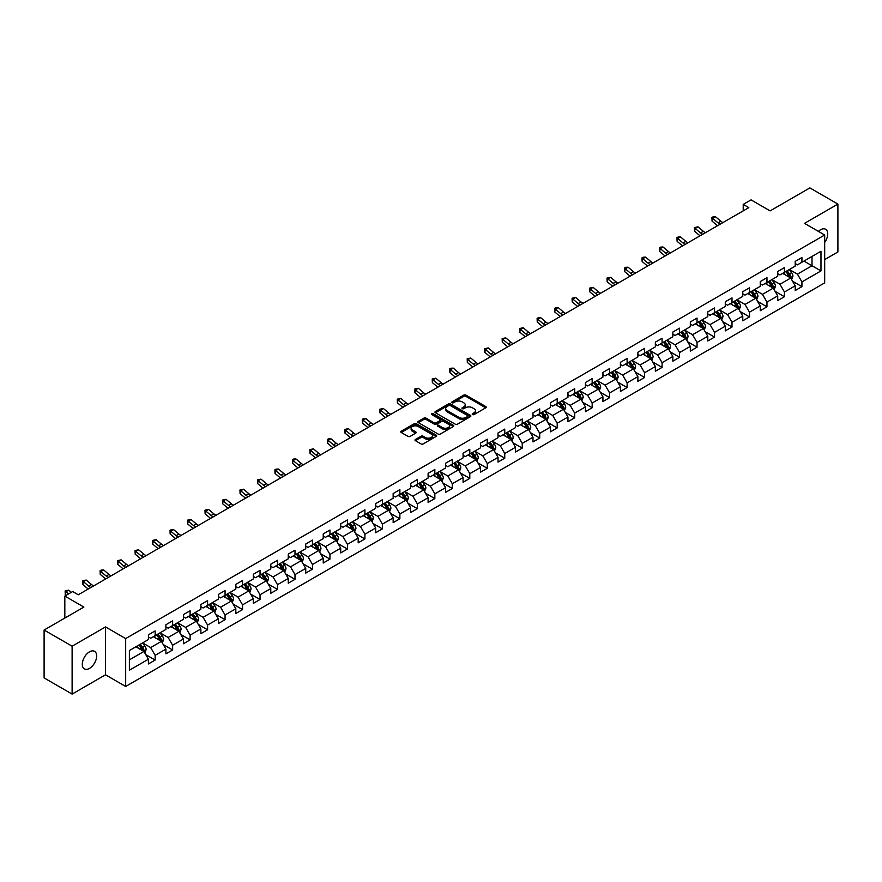 <?xml version="1.0" encoding="UTF-8"?>
<svg xmlns="http://www.w3.org/2000/svg" width="882" height="882" viewBox="0 0 882 882"><rect width="100%" height="100%" fill="white"/><g stroke="black" fill="none" stroke-linecap="round" stroke-linejoin="round"><path stroke-width="1.32" d="M472.52 414.562A1.091 0.628 0 0 0 474.064 414.562L485.75 407.815A1.555 0.893 0 0 0 486.203 407.175A1.555 0.893 0 0 0 485.75 406.536L465.95 395.114A1.555 0.893 0 0 0 463.745 395.114L452.058 401.861A1.091 0.628 0 0 0 453.602 402.743L455.112 401.872A4.972 2.878 0 0 1 462.157 401.872L463.8 402.831A4.972 2.878 0 0 1 465.255 404.86A4.972 2.878 0 0 1 463.8 406.889L462.289 407.76A1.091 0.628 0 0 0 463.833 408.653L465.343 407.782A4.972 2.878 0 0 1 472.377 407.782L474.031 408.73A4.972 2.878 0 0 1 475.486 410.769A4.972 2.878 0 0 1 474.031 412.798L472.52 413.669A1.091 0.628 0 0 0 472.52 414.562L472.52 413.669M89.479 668.402A10.143 5.854 120 0 0 96.105 659.46A10.143 5.854 120 0 0 94.55 651.335A10.143 5.854 120 0 0 89.479 651.842A10.143 5.854 120 0 0 82.853 660.772A10.143 5.854 120 0 0 84.407 668.909A10.143 5.854 120 0 0 89.479 668.402M824.681 242.418A10.143 5.854 120 0 0 825.607 229.265A10.143 5.854 120 0 0 820.536 229.772A10.143 5.854 120 0 0 818.397 231.382M415.466 439.434A1.555 0.893 0 0 0 415.003 440.074A1.555 0.893 0 0 0 415.466 440.702L421.012 443.911A1.555 0.893 0 0 0 423.217 443.911L436.193 436.414A1.555 0.893 0 0 0 436.645 435.785A1.555 0.893 0 0 0 436.193 435.146L416.392 423.724A1.555 0.893 0 0 0 414.198 423.724L401.222 431.21A1.555 0.893 0 0 0 400.759 431.849A1.555 0.893 0 0 0 401.222 432.478L407.925 436.358A1.555 0.893 0 0 0 410.13 436.358L415.687 433.15A1.555 0.893 0 0 0 416.139 432.511A1.555 0.893 0 0 0 415.687 431.882L412.357 429.953A4.156 2.403 0 0 1 411.133 428.255A4.156 2.403 0 0 1 413.702 426.039A4.156 2.403 0 0 1 418.244 426.557L431.276 434.087A4.156 2.403 0 0 1 432.489 435.785A4.156 2.403 0 0 1 429.92 438.001A4.156 2.403 0 0 1 425.389 437.483L423.217 436.226A1.555 0.893 0 0 0 421.012 436.226L415.466 439.434L415.466 440.702L421.012 437.527L421.012 436.226M824.681 259.595L837.9 251.965L837.9 204.084L809.885 187.91L770.107 210.886L751.056 199.883L743.217 204.415L748.818 207.645L78.278 594.777L72.677 591.546L64.827 596.078L64.827 618.073M72.115 646.208L72.115 694.09L105.509 674.807L105.509 626.937L72.115 646.208L44.1 630.035L83.878 607.07L64.827 596.078M105.509 626.937L125.674 638.579L824.681 235.009L824.681 282.89L125.674 686.45L125.674 638.579M837.9 204.084L804.505 223.367L824.681 235.009M455.222 424.165A1.555 0.893 0 0 0 457.427 424.165L470.404 416.668A1.555 0.893 0 0 0 470.856 416.039A1.555 0.893 0 0 0 470.404 415.4L450.603 403.967A1.555 0.893 0 0 0 448.409 403.967L435.421 411.464A1.555 0.893 0 0 0 434.969 412.092A1.555 0.893 0 0 0 435.421 412.732L455.222 424.165M432.07 414.794A1.091 0.628 0 0 1 433.172 414.948L453.282 426.557L440.316 434.032A1.555 0.893 0 0 1 438.122 434.032L418.322 422.61L418.322 421.342A1.555 0.893 0 0 0 417.87 421.971A1.555 0.893 0 0 0 418.322 422.61M418.322 421.342L423.878 418.134A1.555 0.893 0 0 1 426.072 418.134L434.109 422.765A1.555 0.893 0 0 0 436.303 422.765L439.986 420.637A1.555 0.893 0 0 0 440.449 420.008A1.555 0.893 0 0 0 439.986 419.369L431.629 414.54A1.091 0.628 0 0 1 433.172 413.658L453.293 425.278A1.555 0.893 0 0 1 453.756 425.907A1.555 0.893 0 0 1 453.293 426.546L453.293 425.278M72.115 694.09L44.1 677.916L44.1 630.035M145.795 654.653L155.144 660.056L155.144 655.337L165.904 649.119L165.904 653.849L172.629 649.968L172.629 645.238L183.39 639.031L183.39 643.75L190.104 639.869L190.104 635.15L200.864 628.943L200.864 633.662L207.59 629.781L207.59 625.051L218.35 618.844L218.35 623.563L225.064 619.682L225.064 614.963L235.825 608.756L235.825 613.475L242.55 609.594L242.55 604.876L253.31 598.658L253.31 603.387L260.036 599.506L260.036 594.777L270.785 588.57L270.785 593.288L277.51 589.408L277.51 584.689L288.271 578.471L288.271 583.2L294.996 579.32L294.996 574.59L305.745 568.383L305.745 573.102L312.471 569.221L312.471 564.502L323.231 558.295L323.231 563.014L329.956 559.133L329.956 554.414L340.706 548.196L340.706 552.926L347.431 549.045L347.431 544.315L358.191 538.108L358.191 542.827L364.916 538.946L364.916 534.227L375.677 528.009L375.677 532.739L382.391 528.858L382.391 524.129L393.152 517.921L393.152 522.64L399.877 518.759L399.877 514.041L410.637 507.834L410.637 512.552L417.351 508.671L417.351 503.953L428.112 497.735L428.112 502.464L434.837 498.584L434.837 493.854L445.597 487.647L445.597 492.365L452.323 488.485L452.323 483.766L463.072 477.548L463.072 482.278L469.797 478.397L469.797 473.667L480.558 467.46L480.558 472.179L487.283 468.298L487.283 463.579L498.032 457.372L498.032 462.091L504.758 458.21L504.758 453.491L515.518 447.273L515.518 452.003L522.243 448.111L522.243 443.392L532.993 437.185L532.993 441.904L539.718 438.023L539.718 433.305L550.478 427.086L550.478 431.816L557.203 427.935L557.203 423.206L567.964 416.999L567.964 421.717L574.678 417.836L574.678 413.118L585.439 406.911L585.439 411.629L592.164 407.749L592.164 403.03L602.924 396.812L602.924 401.542L609.638 397.65L609.638 392.931L620.399 386.724L620.399 391.443L627.124 387.562L627.124 382.843L637.884 376.625L637.884 381.355L644.61 377.474L644.61 372.744L655.359 366.537L655.359 371.256L662.084 367.375L662.084 362.656L672.845 356.449L672.845 361.168L679.57 357.287L679.57 352.557L690.319 346.35L690.319 351.08L697.045 347.188L697.045 342.47L707.805 336.262L707.805 340.981L714.53 337.1L714.53 332.382L725.28 326.164L725.28 330.893L732.005 327.013L732.005 322.283L742.765 316.076L742.765 320.794L749.491 316.914L749.491 312.195L760.251 305.988L760.251 310.707L766.965 306.826L766.965 302.096L777.726 295.889L777.726 300.608L784.451 296.727L784.451 292.008L795.211 285.801L795.211 290.52L801.925 286.639L801.925 281.92L820.977 270.917L820.977 251.249L812.013 256.43L812.013 265.747L820.977 270.917M155.144 660.056L148.419 663.937L148.419 659.218L129.378 670.21L129.378 650.541L148.419 639.549L148.419 634.819L155.144 630.939L155.144 635.668L165.904 629.45L165.904 624.732L172.629 620.851L172.629 625.57L183.39 619.362L183.39 614.644L190.104 610.763L190.104 615.482L200.864 609.275L200.864 604.545L207.59 600.664L207.59 605.394L218.35 599.176L218.35 594.457L225.064 590.576L225.064 595.295L235.825 589.088L235.825 584.358L242.55 580.477L242.55 585.207L253.31 578.989L253.31 574.27L260.036 570.389L260.036 575.108L270.785 568.901L270.785 564.182L277.51 560.302L277.51 565.02L288.271 558.813L288.271 554.083L294.996 550.203L294.996 554.932L305.745 548.714L305.745 543.996L312.471 540.115L312.471 544.833L323.231 538.626L323.231 533.897L329.956 530.016L329.956 534.746L340.706 528.527L340.706 523.809L347.431 519.928L347.431 524.647L358.191 518.44L358.191 513.721L364.916 509.84L364.916 514.559L375.677 508.352L375.677 503.622L382.391 499.741L382.391 504.46L393.152 498.253L393.152 493.534L399.877 489.653L399.877 494.372L410.637 488.165L410.637 483.435L417.351 479.554L417.351 484.284L428.112 478.066L428.112 473.347L434.837 469.467L434.837 474.185L445.597 467.978L445.597 463.259L452.323 459.368L452.323 464.097L463.072 457.89L463.072 453.161L469.797 449.28L469.797 453.998L480.558 447.791L480.558 443.073L487.283 439.192L487.283 443.911L498.032 437.704L498.032 432.974L504.758 429.093L504.758 433.823L515.518 427.605L515.518 422.886L522.243 419.005L522.243 423.724L532.993 417.517L532.993 412.798L539.718 408.906L539.718 413.636L550.478 407.429L550.478 402.699L557.203 398.818L557.203 403.537L567.964 397.33L567.964 392.611L574.678 388.73L574.678 393.449L585.439 387.242L585.439 382.512L592.164 378.632L592.164 383.361L602.924 377.143L602.924 372.425L609.638 368.544L609.638 373.262L620.399 367.055L620.399 362.337L627.124 358.445L627.124 363.175L637.884 356.956L637.884 352.238L644.61 348.357L644.61 353.076L655.359 346.869L655.359 342.15L662.084 338.269L662.084 342.988L672.845 336.781L672.845 332.051L679.57 328.17L679.57 332.9L690.319 326.682L690.319 321.963L697.045 318.082L697.045 322.801L707.805 316.594L707.805 311.864L714.53 307.983L714.53 312.713L725.28 306.495L725.28 301.776L732.005 297.895L732.005 302.614L742.765 296.407L742.765 291.688L749.491 287.808L749.491 292.526L760.251 286.319L760.251 281.59L766.965 277.709L766.965 282.438L777.726 276.22L777.726 271.502L784.451 267.621L784.451 272.34L795.211 266.132L795.211 261.403L801.925 257.522L801.925 262.252L820.977 251.249M153.358 636.705L161.417 641.357L150.668 647.564L142.597 642.912M148.419 636.958L150.668 638.248L155.144 635.668M150.668 647.564L155.144 655.337M161.417 641.357L165.904 649.119M170.832 626.606L178.903 631.269L168.142 637.477L160.072 632.824M165.904 626.87L168.142 628.16L172.629 625.57M168.142 637.477L172.629 645.238M178.903 631.269L183.39 639.031M188.318 616.518L196.388 621.171L185.628 627.389L177.558 622.725M183.39 616.772L185.628 618.073L190.104 615.482M185.628 627.389L190.104 635.15M196.388 621.171L200.864 628.943M205.793 606.419L213.863 611.083L203.103 617.29L195.043 612.637M200.864 606.684L203.103 607.974L207.59 605.394M203.103 617.29L207.59 625.051M213.863 611.083L218.35 618.844M223.278 596.331L231.349 600.995L220.588 607.202L212.518 602.538M218.35 596.596L220.588 597.886L225.064 595.295M220.588 607.202L225.064 614.963M231.349 600.995L235.825 608.756M240.753 586.243L248.823 590.896L238.063 597.103L230.004 592.45M235.825 586.497L238.063 587.787L242.55 585.207M238.063 597.103L242.55 604.876M248.823 590.896L253.31 598.658M258.239 576.144L266.309 580.808L255.548 587.015L247.478 582.363M253.31 576.409L255.548 577.699L260.036 575.108M255.548 587.015L260.036 594.777M266.309 580.808L270.785 588.57M275.713 566.057L283.784 570.709L273.034 576.927L264.964 572.264M270.785 566.31L273.034 567.611L277.51 565.02M273.034 576.927L277.51 584.689M283.784 570.709L288.271 578.471M293.199 555.958L301.269 560.621L290.509 566.828L282.438 562.176M288.271 556.222L290.509 557.512L294.996 554.932M290.509 566.828L294.996 574.59M301.269 560.621L305.745 568.383M310.685 545.87L318.744 550.533L307.994 556.74L299.924 552.077M305.745 546.123L307.994 547.424L312.471 544.833M307.994 556.74L312.471 564.502M318.744 550.533L323.231 558.295M328.159 535.782L336.229 540.434L325.469 546.642L317.399 541.989M323.231 536.035L325.469 537.325L329.956 534.746M325.469 546.642L329.956 554.414M336.229 540.434L340.706 548.196M345.645 525.683L353.704 530.347L342.955 536.554L334.884 531.901M340.706 525.948L342.955 527.238L347.431 524.647M342.955 536.554L347.431 544.315M353.704 530.347L358.191 538.108M363.119 515.595L371.19 520.248L360.429 526.466L352.359 521.802M358.191 515.849L360.429 517.15L364.916 514.559M360.429 526.466L364.916 534.227M371.19 520.248L375.677 528.009M380.605 505.496L388.675 510.16L377.915 516.367L369.845 511.714M375.677 505.761L377.915 507.051L382.391 504.46M377.915 516.367L382.391 524.129M388.675 510.16L393.152 517.921M398.08 495.408L406.15 500.061L395.39 506.279L387.33 501.615M393.152 495.662L395.39 496.963L399.877 494.372M395.39 506.279L399.877 514.041M406.15 500.061L410.637 507.834M415.565 485.32L423.636 489.973L412.875 496.18L404.805 491.528M410.637 485.574L412.875 486.864L417.351 484.284M412.875 496.18L417.351 503.953M423.636 489.973L428.112 497.735M433.04 475.222L441.11 479.885L430.35 486.092L422.291 481.429M428.112 475.486L430.35 476.776L434.837 474.185M430.35 486.092L434.837 493.854M441.11 479.885L445.597 487.647M450.526 465.134L458.596 469.786L447.836 476.004L439.765 471.341M445.597 465.387L447.836 466.688L452.323 464.097M447.836 476.004L452.323 483.766M458.596 469.786L463.072 477.548M468 455.035L476.071 459.698L465.321 465.905L457.251 461.253M463.072 455.299L465.321 456.589L469.797 453.998M465.321 465.905L469.797 473.667M476.071 459.698L480.558 467.46M485.486 444.947L493.556 449.6L482.796 455.818L474.725 451.154M480.558 445.201L482.796 446.501L487.283 443.911M482.796 455.818L487.283 463.579M493.556 449.6L498.032 457.372M502.972 434.859L511.031 439.512L500.281 445.719L492.211 441.066M498.032 435.113L500.281 436.403L504.758 433.823M500.281 445.719L504.758 453.491M511.031 439.512L515.518 447.273M520.446 424.76L528.516 429.424L517.756 435.631L509.686 430.967M515.518 425.025L517.756 426.315L522.243 423.724M517.756 435.631L522.243 443.392M528.516 429.424L532.993 437.185M537.932 414.672L545.991 419.325L535.242 425.543L527.171 420.879M532.993 414.926L535.242 416.227L539.718 413.636M535.242 425.543L539.718 433.305M545.991 419.325L550.478 427.086M555.406 404.573L563.477 409.237L552.716 415.444L544.646 410.792M550.478 404.838L552.716 406.128L557.203 403.537M552.716 415.444L557.203 423.206M563.477 409.237L567.964 416.999M572.892 394.486L580.962 399.138L570.202 405.356L562.132 400.693M567.964 394.739L570.202 396.04L574.678 393.449M570.202 405.356L574.678 413.118M580.962 399.138L585.439 406.911M590.367 384.398L598.437 389.05L587.677 395.257L579.617 390.605M585.439 384.651L587.677 385.941L592.164 383.361M587.677 395.257L592.164 403.03M598.437 389.05L602.924 396.812M607.852 374.299L615.923 378.962L605.162 385.169L597.092 380.506M602.924 374.563L605.162 375.853L609.638 373.262M605.162 385.169L609.638 392.931M615.923 378.962L620.399 386.724M625.327 364.211L633.397 368.863L622.637 375.082L614.578 370.418M620.399 364.464L622.637 365.765L627.124 363.175M622.637 375.082L627.124 382.843M633.397 368.863L637.884 376.625M642.813 354.112L650.883 358.776L640.123 364.983L632.052 360.33M637.884 354.377L640.123 355.667L644.61 353.076M640.123 364.983L644.61 372.744M650.883 358.776L655.359 366.537M660.287 344.024L668.358 348.677L657.608 354.895L649.538 350.231M655.359 344.278L657.608 345.579L662.084 342.988M657.608 354.895L662.084 362.656M668.358 348.677L672.845 356.449M677.773 333.925L685.843 338.589L675.083 344.796L667.013 340.143M672.845 334.19L675.083 335.48L679.57 332.9M675.083 344.796L679.57 352.557M685.843 338.589L690.319 346.35M695.259 323.837L703.318 328.501L692.568 334.708L684.498 330.044M690.319 324.102L692.568 325.392L697.045 322.801M692.568 334.708L697.045 342.47M703.318 328.501L707.805 336.262M712.733 313.749L720.803 318.402L710.043 324.609L701.973 319.957M707.805 314.003L710.043 315.293L714.53 312.713M710.043 324.609L714.53 332.382M720.803 318.402L725.28 326.164M730.219 303.651L738.278 308.314L727.529 314.521L719.458 309.869M725.28 303.915L727.529 305.205L732.005 302.614M727.529 314.521L732.005 322.283M738.278 308.314L742.765 316.076M747.693 293.563L755.764 298.215L745.003 304.433L736.933 299.77M742.765 293.816L745.003 295.117L749.491 292.526M745.003 304.433L749.491 312.195M755.764 298.215L760.251 305.988M765.179 283.464L773.249 288.127L762.489 294.334L754.419 289.682M760.251 283.728L762.489 285.018L766.965 282.438M762.489 294.334L766.965 302.096M773.249 288.127L777.726 295.889M782.654 273.376L790.724 278.039L779.964 284.247L771.904 279.583M777.726 273.64L779.964 274.93L784.451 272.34M779.964 284.247L784.451 292.008M790.724 278.039L795.211 285.801M803.943 261.083L812.013 265.747L797.449 274.148L789.379 269.495M795.211 263.542L797.449 264.832L801.925 262.252M797.449 274.148L801.925 281.92M105.509 674.807L125.674 686.45M743.217 204.415L743.217 210.886M129.378 659.857L143.942 651.456L135.872 646.793M143.942 651.456L148.419 659.218M792.576 281.237L801.925 286.639M775.091 291.325L784.451 296.727M757.616 301.423L766.965 306.826M740.13 311.511L749.491 316.914M722.656 321.61L732.005 327.013M705.17 331.698L714.53 337.1M687.695 341.786L697.045 347.188M670.21 351.885L679.57 357.287M652.724 361.973L662.084 367.375M635.249 372.072L644.61 377.474M617.764 382.16L627.124 387.562M600.289 392.247L609.638 397.65M582.804 402.346L592.164 407.749M565.329 412.434L574.678 417.836M547.843 422.533L557.203 427.935M530.369 432.621L539.718 438.023M512.883 442.72L522.243 448.111M495.408 452.808L504.758 458.21M477.923 462.896L487.283 468.298M460.437 472.995L469.797 478.397M442.962 483.082L452.323 488.485M425.477 493.181L434.837 498.584M408.002 503.269L417.351 508.671M390.517 513.357L399.877 518.759M373.042 523.456L382.391 528.858M355.556 533.544L364.916 538.946M338.082 543.643L347.431 549.045M320.596 553.731L329.956 559.133M303.121 563.818L312.471 569.221M285.636 573.917L294.996 579.32M268.15 584.005L277.51 589.408M250.675 594.104L260.036 599.506M233.19 604.192L242.55 609.594M215.715 614.28L225.064 619.682M198.23 624.379L207.59 629.781M180.755 634.467L190.104 639.869M163.269 644.566L172.629 649.968M472.95 414.716L474.031 414.088A4.972 2.878 0 0 0 475.486 412.059L475.486 410.769M465.255 404.86L465.255 406.15A4.972 2.878 0 0 1 463.8 408.19L462.73 408.807M485.728 407.826L465.95 396.404A1.555 0.893 0 0 0 463.745 396.404L452.499 402.898M470.404 415.4L470.404 416.668L450.603 405.268A1.555 0.893 0 0 0 448.409 405.268L435.443 412.743L435.421 411.464M467.647 416.48A1.091 0.628 0 0 0 467.647 415.587L450.272 405.555A1.091 0.628 0 0 0 448.729 405.555L447.141 406.481A4.972 2.878 0 0 0 445.686 408.509A4.972 2.878 0 0 0 447.141 410.538L459.015 417.395A4.972 2.878 0 0 0 466.06 417.395L467.647 416.48L467.647 417.77A1.091 0.628 0 0 0 467.967 417.329L467.967 416.039M445.686 408.509L445.686 409.799A4.972 2.878 0 0 0 447.141 411.839L447.141 410.538M467.647 417.77L466.06 418.696A4.972 2.878 0 0 1 459.015 418.696L447.141 411.839M418.344 422.621L423.878 419.424L423.878 418.134M440.449 420.008L440.449 421.298A1.555 0.893 0 0 1 439.986 421.938L436.303 424.055A1.555 0.893 0 0 1 434.109 424.055L426.072 419.424A1.555 0.893 0 0 0 423.878 419.424M442.433 427.572A4.156 2.403 0 0 0 446.976 428.101A4.156 2.403 0 0 0 449.544 425.874A4.156 2.403 0 0 0 448.321 424.176L443.734 421.53A1.555 0.893 0 0 0 441.529 421.53L437.847 423.658A1.555 0.893 0 0 0 437.384 424.286A1.555 0.893 0 0 0 437.847 424.926L442.433 427.572L442.433 428.873A4.156 2.403 0 0 0 446.976 429.391A4.156 2.403 0 0 0 449.544 427.175L449.544 425.874M437.384 424.286L437.384 425.587A1.555 0.893 0 0 0 437.847 426.215L437.847 424.926M442.433 428.873L437.847 426.215M432.489 435.785L432.489 437.075A4.156 2.403 0 0 1 429.92 439.302A4.156 2.403 0 0 1 425.389 438.773L423.217 437.527A1.555 0.893 0 0 0 421.012 437.527M411.133 428.255L411.133 429.556A4.156 2.403 0 0 0 412.357 431.254L412.357 429.953M415.665 433.161L412.357 431.254M436.171 436.436L416.392 425.014A1.555 0.893 0 0 0 414.198 425.014L401.244 432.489M791.606 279.572L792.94 276.209A4.201 2.426 -120 0 0 791.606 272.637L789.291 269.55M785.256 274.875L783.69 272.781M785.818 271.557L788.133 274.644A4.201 2.426 60 0 1 789.335 277.168L790.68 276.386A4.201 2.426 -120 0 0 789.478 273.861L787.163 270.774M786.105 271.38L788.673 274.809A2.139 1.235 60 0 1 789.059 275.46L790.68 276.386M720.208 224.16A7.927 4.575 60 0 1 718.025 222.826L712.678 218.339L712.061 221.139L717.397 225.627A11.885 6.858 -120 0 0 717.518 225.715M723.008 222.54A7.927 4.575 60 0 1 720.826 221.217L715.478 216.718L712.678 218.339L711.917 217.501L713.031 216.851L715.478 216.718M712.061 221.139L711.917 217.501M774.131 289.66L775.465 286.297A4.201 2.426 -120 0 0 774.12 282.725L771.805 279.638M767.781 284.974L766.204 282.868M768.332 281.645L770.648 284.732A4.201 2.426 60 0 1 771.849 287.256L773.194 286.485A4.201 2.426 -120 0 0 771.993 283.96L769.677 280.873M768.63 281.479L771.199 284.897A2.139 1.235 60 0 1 771.585 285.548L773.194 286.485M756.646 299.748L757.98 296.396A4.201 2.426 -120 0 0 756.646 292.824L754.331 289.726M750.295 295.062L748.73 292.967M750.858 291.733L753.173 294.82A4.201 2.426 60 0 1 754.375 297.355L755.72 296.572A4.201 2.426 -120 0 0 754.518 294.048L752.203 290.961M751.144 291.567L753.713 294.996A2.139 1.235 60 0 1 754.099 295.646L755.72 296.572M702.734 234.259A7.927 4.575 60 0 1 700.54 232.925L695.203 228.438L694.575 231.227L699.922 235.715A11.885 6.858 -120 0 0 700.032 235.814M705.534 232.639A7.927 4.575 60 0 1 703.34 231.305L698.004 226.817L695.203 228.438L694.432 227.589L698.004 226.817M694.575 231.227L694.432 227.589M685.248 244.347A7.927 4.575 60 0 1 683.065 243.013L677.718 238.526L677.1 241.315L682.436 245.813A11.885 6.858 -120 0 0 682.547 245.902M688.048 242.726A7.927 4.575 60 0 1 685.865 241.392L680.518 236.905L677.718 238.526L676.957 237.688L678.071 237.037L680.518 236.905M677.1 241.315L676.957 237.688M739.171 309.847L740.505 306.484A4.201 2.426 -120 0 0 739.16 302.912L736.845 299.825M732.821 305.161L731.244 303.055M733.372 301.831L735.687 304.918A4.201 2.426 60 0 1 736.889 307.443L738.234 306.671A4.201 2.426 -120 0 0 737.032 304.136L734.717 301.049M733.67 301.655L736.227 305.084A2.139 1.235 60 0 1 736.624 305.734L738.234 306.671M721.685 319.934L723.019 316.583A4.201 2.426 -120 0 0 721.685 313L719.37 309.913M715.335 315.249L713.77 313.154M715.897 311.919L718.202 315.006A4.201 2.426 60 0 1 719.403 317.531L720.748 316.759A4.201 2.426 -120 0 0 719.547 314.235L717.242 311.148M716.184 311.754L718.753 315.183A2.139 1.235 60 0 1 719.139 315.822L720.748 316.759M704.211 330.033L705.545 326.671A4.201 2.426 -120 0 0 704.2 323.099L701.885 320.012M697.86 325.337L696.284 323.242M698.412 322.018L700.727 325.105A4.201 2.426 60 0 1 701.929 327.63L703.274 326.847A4.201 2.426 -120 0 0 702.072 324.322L699.757 321.235M698.709 321.842L701.267 325.271A2.139 1.235 60 0 1 701.664 325.921L703.274 326.847M667.762 254.435A7.927 4.575 60 0 1 665.579 253.112L660.243 248.614L659.615 251.414L664.962 255.901A11.885 6.858 -120 0 0 665.072 256M670.574 252.825A7.927 4.575 60 0 1 668.38 251.491L663.043 247.004L660.243 248.614L659.471 247.776L660.596 247.125L663.043 247.004M659.615 251.414L659.471 247.776M650.288 264.534A7.927 4.575 60 0 1 648.105 263.2L642.758 258.713L642.14 261.502L647.476 265.989A11.885 6.858 -120 0 0 647.586 266.088M653.088 262.913A7.927 4.575 60 0 1 650.905 261.579L645.558 257.092L642.758 258.713L641.997 257.875L643.11 257.224L645.558 257.092M642.14 261.502L641.997 257.875M632.802 274.622A7.927 4.575 60 0 1 630.619 273.288L625.283 268.801L624.654 271.601L630.002 276.088A11.885 6.858 -120 0 0 630.112 276.176M635.602 273.012A7.927 4.575 60 0 1 633.419 271.678L628.083 267.191L625.283 268.801L624.511 267.963L625.636 267.312L628.083 267.191M624.654 271.601L624.511 267.963M615.327 284.721A7.927 4.575 60 0 1 613.133 283.387L607.797 278.899L607.18 281.689L612.516 286.176A11.885 6.858 -120 0 0 612.626 286.275M618.128 283.1A7.927 4.575 60 0 1 615.945 281.766L610.598 277.279L607.797 278.899L607.037 278.05L610.598 277.279M607.18 281.689L607.037 278.05M597.842 294.808A7.927 4.575 60 0 1 595.659 293.474L590.323 288.987L589.694 291.777L595.03 296.275A11.885 6.858 -120 0 0 595.152 296.363M600.642 293.188A7.927 4.575 60 0 1 598.459 291.854L593.123 287.367L590.323 288.987L589.551 288.149L593.123 287.367M589.694 291.777L589.551 288.149M580.367 304.896A7.927 4.575 60 0 1 578.173 303.573L572.837 299.075L572.209 301.876L577.556 306.363A11.885 6.858 -120 0 0 577.666 306.462M583.167 303.287A7.927 4.575 60 0 1 580.973 301.953L575.637 297.466L572.837 299.075L572.065 298.237L575.637 297.466M572.209 301.876L572.065 298.237M562.881 314.995A7.927 4.575 60 0 1 560.698 313.661L555.351 309.174L554.734 311.963L560.07 316.451A11.885 6.858 -120 0 0 560.191 316.55M565.682 313.375A7.927 4.575 60 0 1 563.499 312.041L558.163 307.553L555.351 309.174L554.591 308.336L555.715 307.686L558.163 307.553M554.734 311.963L554.591 308.336M545.407 325.083A7.927 4.575 60 0 1 543.213 323.749L537.877 319.262L537.248 322.062L542.595 326.549A11.885 6.858 -120 0 0 542.706 326.638M548.207 323.474A7.927 4.575 60 0 1 546.013 322.139L540.677 317.652L537.877 319.262L537.105 318.424L538.229 317.774L540.677 317.652M537.248 322.062L537.105 318.424M527.921 335.182A7.927 4.575 60 0 1 525.738 333.848L520.391 329.361L519.774 332.15L525.11 336.637A11.885 6.858 -120 0 0 525.231 336.737M530.721 333.561A7.927 4.575 60 0 1 528.538 332.227L523.191 327.74L520.391 329.361L519.63 328.512L523.191 327.74M519.774 332.15L519.63 328.512M510.446 345.27A7.927 4.575 60 0 1 508.252 343.936L502.916 339.449L502.288 342.249L507.635 346.736A11.885 6.858 -120 0 0 507.745 346.824M513.247 343.649A7.927 4.575 60 0 1 511.053 342.315L505.717 337.828L502.916 339.449L502.145 338.611L505.717 337.828M502.288 342.249L502.145 338.611M492.961 355.358A7.927 4.575 60 0 1 490.778 354.035L485.431 349.537L484.813 352.337L490.149 356.824A11.885 6.858 -120 0 0 490.26 356.923M495.761 353.748A7.927 4.575 60 0 1 493.578 352.414L488.231 347.927L485.431 349.537L484.67 348.699L488.231 347.927M484.813 352.337L484.67 348.699M475.475 365.457A7.927 4.575 60 0 1 473.292 364.123L467.956 359.635L467.328 362.425L472.675 366.912A11.885 6.858 -120 0 0 472.785 367.011M478.287 363.836A7.927 4.575 60 0 1 476.093 362.502L470.756 358.015L467.956 359.635L467.184 358.798L470.756 358.015M467.328 362.425L467.184 358.798M458.001 375.545A7.927 4.575 60 0 1 455.818 374.211L450.47 369.723L449.853 372.524L455.189 377.011A11.885 6.858 -120 0 0 455.299 377.099M460.801 373.935A7.927 4.575 60 0 1 458.618 372.601L453.271 368.114L450.47 369.723L449.71 368.885L450.823 368.235L453.271 368.114M449.853 372.524L449.71 368.885M440.515 385.643A7.927 4.575 60 0 1 438.332 384.309L432.996 379.822L432.367 382.612L437.715 387.099A11.885 6.858 -120 0 0 437.825 387.198M443.315 384.023A7.927 4.575 60 0 1 441.132 382.689L435.796 378.202L432.996 379.822L432.224 378.973L435.796 378.202M432.367 382.612L432.224 378.973M423.04 395.731A7.927 4.575 60 0 1 420.846 394.397L415.51 389.91L414.893 392.711L420.229 397.198A11.885 6.858 -120 0 0 420.339 397.286M425.841 394.111A7.927 4.575 60 0 1 423.658 392.788L418.311 388.289L415.51 389.91L414.749 389.072L415.863 388.422L418.311 388.289M414.893 392.711L414.749 389.072M405.555 405.819A7.927 4.575 60 0 1 403.372 404.496L398.036 399.998L397.407 402.798L402.743 407.286A11.885 6.858 -120 0 0 402.865 407.385M408.355 404.21A7.927 4.575 60 0 1 406.172 402.876L400.836 398.388L398.036 399.998L397.264 399.16L400.836 398.388M397.407 402.798L397.264 399.16M388.08 415.918A7.927 4.575 60 0 1 385.886 414.584L380.55 410.097L379.933 412.886L385.269 417.384A11.885 6.858 -120 0 0 385.379 417.473M390.88 414.297A7.927 4.575 60 0 1 388.686 412.963L383.35 408.476L380.55 410.097L379.778 409.259L383.35 408.476M379.933 412.886L379.778 409.259M370.594 426.006A7.927 4.575 60 0 1 368.411 424.672L363.064 420.185L362.447 422.985L367.783 427.472A11.885 6.858 -120 0 0 367.904 427.561M373.395 424.396A7.927 4.575 60 0 1 371.212 423.062L365.876 418.575L363.064 420.185L362.304 419.347L363.428 418.696L365.876 418.575M362.447 422.985L362.304 419.347M353.12 436.105A7.927 4.575 60 0 1 350.926 434.771L345.59 430.284L344.961 433.073L350.308 437.56A11.885 6.858 -120 0 0 350.419 437.659M355.92 434.484A7.927 4.575 60 0 1 353.726 433.15L348.39 428.663L345.59 430.284L344.818 429.435L348.39 428.663M344.961 433.073L344.818 429.435M686.725 340.121L688.059 336.759A4.201 2.426 -120 0 0 686.714 333.187L684.41 330.1M680.375 335.436L678.798 333.341M680.937 332.106L683.241 335.193A4.201 2.426 60 0 1 684.443 337.718L685.788 336.946A4.201 2.426 -120 0 0 684.586 334.421L682.282 331.334M681.224 331.941L683.793 335.358A2.139 1.235 60 0 1 684.178 336.009L685.788 336.946M669.251 350.209L670.574 346.858A4.201 2.426 -120 0 0 669.24 343.285L666.924 340.198M662.889 345.524L661.324 343.429M663.451 342.194L665.767 345.281A4.201 2.426 60 0 1 666.968 347.817L668.313 347.034A4.201 2.426 -120 0 0 667.112 344.509L664.796 341.422M663.749 342.029L666.307 345.457A2.139 1.235 60 0 1 666.704 346.108L668.313 347.034M651.765 360.308L653.099 356.945A4.201 2.426 -120 0 0 651.754 353.373L649.45 350.286M645.415 355.622L643.838 353.517M645.966 352.293L648.281 355.38A4.201 2.426 60 0 1 649.483 357.905L650.828 357.133A4.201 2.426 -120 0 0 649.626 354.597L647.311 351.51M646.263 352.127L648.832 355.545A2.139 1.235 60 0 1 649.218 356.196L650.828 357.133M634.279 370.396L635.613 367.044A4.201 2.426 -120 0 0 634.279 363.461L631.964 360.374M627.929 365.71L626.363 363.616M628.491 362.381L630.806 365.468A4.201 2.426 60 0 1 632.008 367.992L633.353 367.221A4.201 2.426 -120 0 0 632.151 364.696L629.836 361.609M628.778 362.215L631.347 365.644A2.139 1.235 60 0 1 631.733 366.295L633.353 367.221M616.805 380.495L618.139 377.132A4.201 2.426 -120 0 0 616.794 373.56L614.478 370.473M610.454 375.798L608.878 373.703M611.006 372.48L613.321 375.567A4.201 2.426 60 0 1 614.522 378.091L615.868 377.309A4.201 2.426 -120 0 0 614.666 374.784L612.351 371.697M611.303 372.303L613.872 375.732A2.139 1.235 60 0 1 614.258 376.382L615.868 377.309M599.319 390.583L600.653 387.231A4.201 2.426 -120 0 0 599.319 383.648L597.004 380.561M592.969 385.897L591.403 383.802M593.531 382.567L595.846 385.655A4.201 2.426 60 0 1 597.048 388.179L598.393 387.407A4.201 2.426 -120 0 0 597.191 384.883L594.876 381.796M593.818 382.402L596.386 385.82A2.139 1.235 60 0 1 596.772 386.47L598.393 387.407M581.844 400.671L583.178 397.319A4.201 2.426 -120 0 0 581.833 393.747L579.518 390.66M575.494 395.985L573.917 393.89M576.045 392.655L578.36 395.742A4.201 2.426 60 0 1 579.562 398.278L580.907 397.495A4.201 2.426 -120 0 0 579.706 394.971L577.39 391.884M576.343 392.49L578.912 395.919A2.139 1.235 60 0 1 579.298 396.569L580.907 397.495M564.359 410.769L565.693 407.407A4.201 2.426 -120 0 0 564.359 403.835L562.043 400.748M558.008 406.084L556.443 403.978M558.571 402.754L560.886 405.841A4.201 2.426 60 0 1 562.088 408.366L563.433 407.594A4.201 2.426 -120 0 0 562.231 405.058L559.916 401.972M558.857 402.589L561.426 406.007A2.139 1.235 60 0 1 561.812 406.657L563.433 407.594M546.884 420.857L548.218 417.506A4.201 2.426 -120 0 0 546.873 413.923L544.558 410.836M540.534 416.172L538.957 414.077M541.085 412.842L543.4 415.929A4.201 2.426 60 0 1 544.602 418.454L545.947 417.682A4.201 2.426 -120 0 0 544.745 415.157L542.43 412.07M541.383 412.677L543.94 416.106A2.139 1.235 60 0 1 544.337 416.756L545.947 417.682M529.398 430.956L530.732 427.594A4.201 2.426 -120 0 0 529.398 424.022L527.083 420.935M523.048 426.26L521.483 424.165M523.61 422.941L525.915 426.028A4.201 2.426 60 0 1 527.116 428.553L528.461 427.77A4.201 2.426 -120 0 0 527.26 425.245L524.955 422.158M523.897 422.765L526.466 426.193A2.139 1.235 60 0 1 526.852 426.844L528.461 427.77M511.924 441.044L513.258 437.692A4.201 2.426 -120 0 0 511.913 434.109L509.598 431.022M505.573 436.358L503.997 434.264M506.125 433.029L508.44 436.116A4.201 2.426 60 0 1 509.642 438.641L510.987 437.869A4.201 2.426 -120 0 0 509.785 435.344L507.47 432.257M506.422 432.864L508.98 436.281A2.139 1.235 60 0 1 509.377 436.932L510.987 437.869M494.438 451.143L495.772 447.78A4.201 2.426 -120 0 0 494.427 444.208L492.123 441.121M488.088 446.446L486.511 444.352M488.65 443.117L490.954 446.215A4.201 2.426 60 0 1 492.156 448.74L493.501 447.957A4.201 2.426 -120 0 0 492.299 445.432L489.995 442.345M488.937 442.951L491.506 446.38A2.139 1.235 60 0 1 491.891 447.031L493.501 447.957M476.964 461.231L478.287 457.868A4.201 2.426 -120 0 0 476.953 454.296L474.637 451.209M470.602 456.545L469.037 454.439M471.164 453.216L473.48 456.303A4.201 2.426 60 0 1 474.681 458.827L476.026 458.056A4.201 2.426 -120 0 0 474.825 455.52L472.509 452.433M471.462 453.05L474.02 456.468A2.139 1.235 60 0 1 474.417 457.119L476.026 458.056M459.478 471.319L460.812 467.967A4.201 2.426 -120 0 0 459.467 464.384L457.163 461.297M453.127 466.633L451.551 464.538M453.69 463.304L455.994 466.391A4.201 2.426 60 0 1 457.196 468.915L458.541 468.144A4.201 2.426 -120 0 0 457.339 465.619L455.024 462.532M453.976 463.138L456.545 466.567A2.139 1.235 60 0 1 456.931 467.217L458.541 468.144M441.992 481.418L443.326 478.055A4.201 2.426 -120 0 0 441.992 474.483L439.677 471.396M435.642 476.721L434.076 474.626M436.204 473.402L438.519 476.489A4.201 2.426 60 0 1 439.721 479.014L441.066 478.231A4.201 2.426 -120 0 0 439.864 475.707L437.549 472.62M436.491 473.226L439.06 476.655A2.139 1.235 60 0 1 439.445 477.305L441.066 478.231M424.518 491.506L425.852 488.154A4.201 2.426 -120 0 0 424.507 484.571L422.191 481.484M418.167 486.82L416.591 484.725M418.718 483.49L421.034 486.577A4.201 2.426 60 0 1 422.235 489.102L423.581 488.33A4.201 2.426 -120 0 0 422.379 485.806L420.064 482.719M419.016 483.325L421.585 486.743A2.139 1.235 60 0 1 421.971 487.393L423.581 488.33M407.032 501.604L408.366 498.242A4.201 2.426 -120 0 0 407.032 494.67L404.717 491.583M400.682 496.908L399.116 494.813M401.244 493.589L403.559 496.676A4.201 2.426 60 0 1 404.761 499.201L406.106 498.418A4.201 2.426 -120 0 0 404.904 495.893L402.589 492.806M401.531 493.413L404.099 496.842A2.139 1.235 60 0 1 404.485 497.492L406.106 498.418M389.557 511.692L390.891 508.33A4.201 2.426 -120 0 0 389.546 504.758L387.231 501.671M383.207 507.007L381.63 504.901M383.758 503.677L386.073 506.764A4.201 2.426 60 0 1 387.275 509.289L388.62 508.517A4.201 2.426 -120 0 0 387.418 505.992L385.103 502.894M384.056 503.512L386.625 506.93A2.139 1.235 60 0 1 387.011 507.58L388.62 508.517M372.072 521.78L373.406 518.429A4.201 2.426 -120 0 0 372.072 514.845L369.756 511.758M365.721 517.095L364.156 515M366.284 513.765L368.599 516.852A4.201 2.426 60 0 1 369.801 519.377L371.146 518.605A4.201 2.426 -120 0 0 369.944 516.08L367.629 512.993M366.57 513.6L369.139 517.028A2.139 1.235 60 0 1 369.525 517.679L371.146 518.605M354.597 531.879L355.931 528.516A4.201 2.426 -120 0 0 354.586 524.944L352.271 521.857M348.247 527.182L346.67 525.088M348.798 523.864L351.113 526.951A4.201 2.426 60 0 1 352.315 529.476L353.66 528.693A4.201 2.426 -120 0 0 352.458 526.168L350.143 523.081M349.096 523.688L351.653 527.116A2.139 1.235 60 0 1 352.05 527.767L353.66 528.693M337.111 541.967L338.445 538.615A4.201 2.426 -120 0 0 337.111 535.032L334.796 531.945M330.761 537.281L329.195 535.187M331.323 533.952L333.628 537.039A4.201 2.426 60 0 1 334.829 539.563L336.174 538.792A4.201 2.426 -120 0 0 334.973 536.267L332.668 533.18M331.61 533.786L334.179 537.204A2.139 1.235 60 0 1 334.565 537.855L336.174 538.792M319.637 552.066L320.971 548.703A4.201 2.426 -120 0 0 319.626 545.131L317.311 542.044M313.286 547.369L311.71 545.274M313.838 544.051L316.153 547.138A4.201 2.426 60 0 1 317.355 549.662L318.7 548.88A4.201 2.426 -120 0 0 317.498 546.355L315.183 543.268M314.135 543.874L316.693 547.303A2.139 1.235 60 0 1 317.09 547.954L318.7 548.88M302.151 562.154L303.485 558.791A4.201 2.426 -120 0 0 302.14 555.219L299.836 552.132M295.801 557.468L294.224 555.362M296.363 554.139L298.667 557.226A4.201 2.426 60 0 1 299.869 559.75L301.214 558.979A4.201 2.426 -120 0 0 300.012 556.454L297.708 553.367M296.65 553.973L299.219 557.391A2.139 1.235 60 0 1 299.604 558.041L301.214 558.979M284.677 572.242L286 568.89A4.201 2.426 -120 0 0 284.666 565.307L282.35 562.22M278.315 567.556L276.75 565.461M278.877 564.226L281.193 567.313A4.201 2.426 60 0 1 282.394 569.838L283.739 569.066A4.201 2.426 -120 0 0 282.538 566.542L280.222 563.455M279.175 564.061L281.733 567.49A2.139 1.235 60 0 1 282.13 568.14L283.739 569.066M267.191 582.341L268.525 578.978A4.201 2.426 -120 0 0 267.18 575.406L264.876 572.319M260.84 577.644L259.264 575.549M261.403 574.325L263.707 577.412A4.201 2.426 60 0 1 264.909 579.937L266.254 579.154A4.201 2.426 -120 0 0 265.052 576.63L262.737 573.543M261.689 574.149L264.258 577.578A2.139 1.235 60 0 1 264.644 578.228L266.254 579.154M249.705 592.428L251.039 589.077A4.201 2.426 -120 0 0 249.705 585.494L247.39 582.407M243.355 587.743L241.789 585.648M243.917 584.413L246.232 587.5A4.201 2.426 60 0 1 247.434 590.025L248.779 589.253A4.201 2.426 -120 0 0 247.577 586.728L245.262 583.641M244.215 584.248L246.773 587.666A2.139 1.235 60 0 1 247.158 588.316L248.779 589.253M232.231 602.527L233.565 599.165A4.201 2.426 -120 0 0 232.22 595.593L229.904 592.506M225.88 597.831L224.304 595.736M226.431 594.512L228.747 597.599A4.201 2.426 60 0 1 229.948 600.124L231.293 599.341A4.201 2.426 -120 0 0 230.092 596.816L227.776 593.729M226.729 594.336L229.298 597.764A2.139 1.235 60 0 1 229.684 598.415L231.293 599.341M214.745 612.615L216.079 609.253A4.201 2.426 -120 0 0 214.745 605.68L212.43 602.593M208.395 607.93L206.829 605.824M208.957 604.6L211.272 607.687A4.201 2.426 60 0 1 212.474 610.212L213.819 609.44A4.201 2.426 -120 0 0 212.617 606.915L210.302 603.828M209.243 604.435L211.812 607.852A2.139 1.235 60 0 1 212.198 608.503L213.819 609.44M197.27 622.703L198.604 619.351A4.201 2.426 -120 0 0 197.259 615.779L194.944 612.681M190.92 618.017L189.343 615.923M191.471 614.688L193.786 617.775A4.201 2.426 60 0 1 194.988 620.311L196.333 619.528A4.201 2.426 -120 0 0 195.131 617.003L192.816 613.916M191.769 614.522L194.338 617.951A2.139 1.235 60 0 1 194.724 618.602L196.333 619.528M179.785 632.802L181.119 629.439A4.201 2.426 -120 0 0 179.785 625.867L177.469 622.78M173.434 628.105L171.869 626.011M173.997 624.787L176.312 627.874A4.201 2.426 60 0 1 177.514 630.398L178.859 629.616A4.201 2.426 -120 0 0 177.657 627.091L175.342 624.004M174.283 624.61L176.852 628.039A2.139 1.235 60 0 1 177.238 628.69L178.859 629.616M162.31 642.89L163.644 639.538A4.201 2.426 -120 0 0 162.299 635.955L159.984 632.868M155.96 638.204L154.383 636.109M156.511 634.875L158.826 637.962A4.201 2.426 60 0 1 160.028 640.486L161.373 639.715A4.201 2.426 -120 0 0 160.171 637.19L157.856 634.103M156.809 634.709L159.377 638.138A2.139 1.235 60 0 1 159.763 638.777L161.373 639.715M144.824 652.989L146.158 649.626A4.201 2.426 -120 0 0 144.824 646.054L142.509 642.967M138.474 648.292L136.908 646.197M139.036 644.974L141.34 648.061A4.201 2.426 60 0 1 142.553 650.585L143.887 649.802A4.201 2.426 -120 0 0 142.686 647.278L140.381 644.191M139.323 644.797L141.892 648.226A2.139 1.235 60 0 1 142.278 648.876L143.887 649.802M335.634 446.193A7.927 4.575 60 0 1 333.451 444.859L328.104 440.372L327.487 443.172L332.823 447.659A11.885 6.858 -120 0 0 332.944 447.747M338.434 444.572A7.927 4.575 60 0 1 336.251 443.249L330.904 438.751L328.104 440.372L327.343 439.534L328.457 438.883L330.904 438.751M327.487 443.172L327.343 439.534M318.159 456.292A7.927 4.575 60 0 1 315.965 454.958L310.629 450.47L310.001 453.26L315.348 457.747A11.885 6.858 -120 0 0 315.458 457.846M320.96 454.671A7.927 4.575 60 0 1 318.766 453.337L313.43 448.85L310.629 450.47L309.858 449.622L313.43 448.85M310.001 453.26L309.858 449.622M300.674 466.38A7.927 4.575 60 0 1 298.491 465.046L293.144 460.558L292.526 463.348L297.862 467.846A11.885 6.858 -120 0 0 297.973 467.934M303.474 464.759A7.927 4.575 60 0 1 301.291 463.425L295.944 458.938L293.144 460.558L292.383 459.72L293.497 459.07L295.944 458.938M292.526 463.348L292.383 459.72M283.188 476.467A7.927 4.575 60 0 1 281.005 475.133L275.669 470.646L275.041 473.447L280.388 477.934A11.885 6.858 -120 0 0 280.498 478.033M286 474.858A7.927 4.575 60 0 1 283.806 473.524L278.469 469.037L275.669 470.646L274.897 469.808L276.022 469.158L278.469 469.037M275.041 473.447L274.897 469.808M265.714 486.566A7.927 4.575 60 0 1 263.531 485.232L258.183 480.745L257.566 483.534L262.902 488.022A11.885 6.858 -120 0 0 263.012 488.121M268.514 484.946A7.927 4.575 60 0 1 266.331 483.612L260.984 479.124L258.183 480.745L257.423 479.896L260.984 479.124M257.566 483.534L257.423 479.896M248.228 496.654A7.927 4.575 60 0 1 246.045 495.32L240.709 490.833L240.08 493.633L245.428 498.121A11.885 6.858 -120 0 0 245.538 498.209M251.039 495.034A7.927 4.575 60 0 1 248.845 493.711L243.509 489.212L240.709 490.833L239.937 489.995L243.509 489.212M240.08 493.633L239.937 489.995M230.753 506.753A7.927 4.575 60 0 1 228.559 505.419L223.223 500.932L222.606 503.721L227.942 508.208A11.885 6.858 -120 0 0 228.052 508.308M233.554 505.132A7.927 4.575 60 0 1 231.371 503.798L226.024 499.311L223.223 500.932L222.462 500.083L226.024 499.311M222.606 503.721L222.462 500.083M213.268 516.841A7.927 4.575 60 0 1 211.085 515.507L205.749 511.02L205.12 513.809L210.456 518.307A11.885 6.858 -120 0 0 210.578 518.395M216.068 515.22A7.927 4.575 60 0 1 213.885 513.886L208.549 509.399L205.749 511.02L204.977 510.182L208.549 509.399M205.12 513.809L204.977 510.182M195.793 526.929A7.927 4.575 60 0 1 193.599 525.606L188.263 521.108L187.645 523.908L192.982 528.395A11.885 6.858 -120 0 0 193.092 528.494M198.593 525.319A7.927 4.575 60 0 1 196.399 523.985L191.063 519.498L188.263 521.108L187.491 520.27L188.616 519.619L191.063 519.498M187.645 523.908L187.491 520.27M178.307 537.028A7.927 4.575 60 0 1 176.124 535.694L170.777 531.207L170.16 533.996L175.496 538.483A11.885 6.858 -120 0 0 175.617 538.582M181.108 535.407A7.927 4.575 60 0 1 178.925 534.073L173.589 529.586L170.777 531.207L170.017 530.369L171.141 529.718L173.589 529.586M170.16 533.996L170.017 530.369M160.833 547.116A7.927 4.575 60 0 1 158.639 545.782L153.303 541.294L152.674 544.095L158.021 548.582A11.885 6.858 -120 0 0 158.132 548.67M163.633 545.495A7.927 4.575 60 0 1 161.439 544.172L156.103 539.674L153.303 541.294L152.531 540.457L156.103 539.674M152.674 544.095L152.531 540.457M143.347 557.215A7.927 4.575 60 0 1 141.164 555.88L135.817 551.393L135.2 554.183L140.536 558.67A11.885 6.858 -120 0 0 140.657 558.769M146.147 555.594A7.927 4.575 60 0 1 143.964 554.26L138.617 549.773L135.817 551.393L135.056 550.544L138.617 549.773M135.2 554.183L135.056 550.544M125.872 567.302A7.927 4.575 60 0 1 123.678 565.968L118.342 561.481L117.714 564.271L123.061 568.769A11.885 6.858 -120 0 0 123.171 568.857M128.673 565.682A7.927 4.575 60 0 1 126.479 564.348L121.143 559.861L118.342 561.481L117.571 560.643L121.143 559.861M117.714 564.271L117.571 560.643M108.387 577.39A7.927 4.575 60 0 1 106.204 576.067L100.857 571.569L100.239 574.369L105.575 578.857A11.885 6.858 -120 0 0 105.686 578.956M111.187 575.781A7.927 4.575 60 0 1 109.004 574.447L103.657 569.959L100.857 571.569L100.096 570.731L101.21 570.081L103.657 569.959M100.239 574.369L100.096 570.731M90.912 587.489A7.927 4.575 60 0 1 88.718 586.155L83.382 581.668L82.754 584.457L88.101 588.944A11.885 6.858 -120 0 0 88.211 589.044M93.713 585.869A7.927 4.575 60 0 1 91.519 584.534L86.182 580.047L83.382 581.668L82.61 580.83L86.182 580.047M82.754 584.457L82.61 580.83M71.31 592.329L68.697 590.146L65.896 591.756L65.279 594.556L66.161 595.306M68.509 593.95L65.136 590.918L68.697 590.146M65.279 594.556L65.136 590.918M474.031 414.088L474.031 412.798M462.289 408.653L462.289 407.76M463.8 408.19L463.8 406.889M452.058 402.743L452.058 401.861M463.745 396.404L463.745 395.114M465.95 396.404L465.95 395.114M485.75 407.815L485.75 406.536M448.409 405.268L448.409 403.967M450.603 405.268L450.603 403.967M459.015 418.696L459.015 417.395M466.06 418.696L466.06 417.395M426.072 419.424L426.072 418.134M434.109 424.055L434.109 422.765M436.303 424.055L436.303 422.765M439.986 421.938L439.986 420.637M433.172 414.948L433.172 413.658M423.217 437.527L423.217 436.226M425.389 438.773L425.389 437.483M415.687 433.15L415.687 431.882M401.222 432.478L401.222 431.21M414.198 425.014L414.198 423.724M416.392 425.014L416.392 423.724M436.193 436.414L436.193 435.146M790.305 277.797L792.918 276.286M789.478 273.861L791.606 272.637M786.49 275.592L788.133 274.644M718.025 222.826L720.826 221.217M772.83 287.885L775.432 286.385M771.993 283.96L774.12 282.725M769.005 285.68L770.648 284.732M755.345 297.984L757.958 296.473M754.518 294.048L756.646 292.824M751.53 295.768L753.173 294.82M700.54 232.925L703.34 231.305M683.065 243.013L685.865 241.392M737.87 308.072L740.472 306.572M737.032 304.136L739.16 302.912M734.044 305.867L735.687 304.918M720.385 318.159L722.997 316.66M719.547 314.235L721.685 313M716.559 315.954L718.202 315.006M702.91 328.258L705.512 326.748M702.072 324.322L704.2 323.099M699.084 326.053L700.727 325.105M665.579 253.112L668.38 251.491M648.105 263.2L650.905 261.579M630.619 273.288L633.419 271.678M613.133 283.387L615.945 281.766M595.659 293.474L598.459 291.854M578.173 303.573L580.973 301.953M560.698 313.661L563.499 312.041M543.213 323.749L546.013 322.139M525.738 333.848L528.538 332.227M508.252 343.936L511.053 342.315M490.778 354.035L493.578 352.414M473.292 364.123L476.093 362.502M455.818 374.211L458.618 372.601M438.332 384.309L441.132 382.689M420.846 394.397L423.658 392.788M403.372 404.496L406.172 402.876M385.886 414.584L388.686 412.963M368.411 424.672L371.212 423.062M350.926 434.771L353.726 433.15M685.424 338.346L688.026 336.847M684.586 334.421L686.714 333.187M681.599 336.141L683.241 335.193M667.95 348.445L670.552 346.935M667.112 344.509L669.24 343.285M664.124 346.229L665.767 345.281M650.464 358.533L653.066 357.034M649.626 354.597L651.754 353.373M646.638 356.328L648.281 355.38M632.989 368.621L635.591 367.121M632.151 364.696L634.279 363.461M629.164 366.416L630.806 365.468M615.504 378.72L618.106 377.209M614.666 374.784L616.794 373.56M611.678 376.515L613.321 375.567M598.018 388.808L600.631 387.308M597.191 384.883L599.319 383.648M594.203 386.603L595.846 385.655M580.543 398.907L583.145 397.396M579.706 394.971L581.833 393.747M576.718 396.691L578.36 395.742M563.058 408.994L565.671 407.495M562.231 405.058L564.359 403.835M559.243 406.789L560.886 405.841M545.583 419.093L548.185 417.583M544.745 415.157L546.873 413.923M541.757 416.877L543.4 415.929M528.097 429.181L530.71 427.671M527.26 425.245L529.398 424.022M524.272 426.976L525.915 426.028M510.623 439.269L513.225 437.77M509.785 435.344L511.913 434.109M506.797 437.064L508.44 436.116M493.137 449.368L495.739 447.858M492.299 445.432L494.427 444.208M489.312 447.163L490.954 446.215M475.663 459.456L478.265 457.956M474.825 455.52L476.953 454.296M471.837 457.251L473.48 456.303M458.177 469.555L460.779 468.044M457.339 465.619L459.467 464.384M454.351 467.339L455.994 466.391M440.702 479.643L443.304 478.143M439.864 475.707L441.992 474.483M436.877 477.438L438.519 476.489M423.217 489.731L425.819 488.231M422.379 485.806L424.507 484.571M419.391 487.526L421.034 486.577M405.731 499.829L408.344 498.319M404.904 495.893L407.032 494.67M401.916 497.624L403.559 496.676M388.256 509.917L390.858 508.418M387.418 505.992L389.546 504.758M384.431 507.712L386.073 506.764M370.771 520.016L373.384 518.506M369.944 516.08L372.072 514.845M366.956 517.8L368.599 516.852M353.296 530.104L355.898 528.605M352.458 526.168L354.586 524.944M349.47 527.899L351.113 526.951M335.81 540.192L338.423 538.693M334.973 536.267L337.111 535.032M331.985 537.987L333.628 537.039M318.336 550.291L320.938 548.78M317.498 546.355L319.626 545.131M314.51 548.086L316.153 547.138M300.85 560.379L303.463 558.879M300.012 556.454L302.14 555.219M297.025 558.174L298.667 557.226M283.376 570.478L285.977 568.967M282.538 566.542L284.666 565.307M279.55 568.262L281.193 567.313M265.89 580.565L268.492 579.066M265.052 576.63L267.18 575.406M262.064 578.36L263.707 577.412M248.415 590.653L251.017 589.154M247.577 586.728L249.705 585.494M244.59 588.448L246.232 587.5M230.93 600.752L233.532 599.242M230.092 596.816L232.22 595.593M227.104 598.547L228.747 597.599M213.444 610.84L216.057 609.341M212.617 606.915L214.745 605.68M209.629 608.635L211.272 607.687M195.969 620.939L198.571 619.429M195.131 617.003L197.259 615.779M192.144 618.723L193.786 617.775M178.484 631.027L181.097 629.528M177.657 627.091L179.785 625.867M174.669 628.822L176.312 627.874M161.009 641.115L163.611 639.615M160.171 637.19L162.299 635.955M157.183 638.91L158.826 637.962M143.523 651.214L146.136 649.703M142.686 647.278L144.824 646.054M139.698 649.009L141.34 648.061M333.451 444.859L336.251 443.249M315.965 454.958L318.766 453.337M298.491 465.046L301.291 463.425M281.005 475.133L283.806 473.524M263.531 485.232L266.331 483.612M246.045 495.32L248.845 493.711M228.559 505.419L231.371 503.798M211.085 515.507L213.885 513.886M193.599 525.606L196.399 523.985M176.124 535.694L178.925 534.073M158.639 545.782L161.439 544.172M141.164 555.88L143.964 554.26M123.678 565.968L126.479 564.348M106.204 576.067L109.004 574.447M88.718 586.155L91.519 584.534"/></g></svg>
